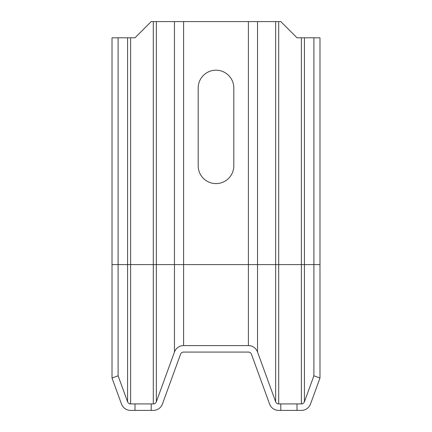 <?xml version="1.0" encoding="UTF-8"?>
<svg xmlns="http://www.w3.org/2000/svg" width="432" height="432" viewBox="0 0 432 432"><rect width="100%" height="100%" fill="white"/><g stroke="black" fill="none" stroke-linecap="round" stroke-linejoin="round"><path stroke-width="0.65" d="M301.379 37.8L301.379 403.92L297 403.92L297 410.4L301.379 410.4A9.72 9.72 0 0 0 310.516 404.006L319.982 378L319.982 37.8L297 37.8L280.8 21.6L151.2 21.6L135 37.8L130.621 37.8L130.621 264.6L118.109 264.6L118.109 375.786L112.018 378L121.484 404.006A9.72 9.72 0 0 0 130.621 410.4L153.301 410.4A9.72 9.72 0 0 0 162.432 404.006L180.554 354.213A3.24 3.24 0 0 1 183.6 352.08L248.4 352.08A3.24 3.24 0 0 1 251.446 354.213L269.568 404.006A9.72 9.72 0 0 0 278.699 410.4L280.8 410.4L280.8 403.92L278.699 403.92A3.24 3.24 0 0 1 275.659 401.787L257.531 351.994A9.72 9.72 0 0 0 248.4 345.6L183.6 345.6A9.72 9.72 0 0 0 174.469 351.994L156.341 401.787A3.24 3.24 0 0 1 153.301 403.92L151.2 403.92L151.2 410.4M198.18 88.02L198.18 165.78A17.82 17.82 0 0 0 216 183.6A17.82 17.82 0 0 0 233.82 165.78L233.82 88.02A17.82 17.82 0 0 0 216 70.2A17.82 17.82 0 0 0 198.18 88.02M118.109 37.8L118.109 264.6L112.018 264.6L112.018 37.8L130.621 37.8M112.018 264.6L112.018 378M127.575 37.8L127.575 401.787L118.109 375.786M127.575 401.787A3.24 3.24 0 0 0 130.621 403.92L135 403.92L135 410.4M135 403.92L151.2 403.92M297 403.92L280.8 403.92M301.379 403.92A3.24 3.24 0 0 0 304.425 401.787L313.891 375.786L319.982 378M297 410.4L280.8 410.4M313.891 37.8L313.891 375.786M153.301 21.6L153.301 264.6L130.621 264.6L130.621 403.92M156.341 21.6L156.341 264.6L153.301 264.6L153.301 403.92M174.469 21.6L174.469 264.6L156.341 264.6L156.341 401.787M183.6 21.6L183.6 264.6L174.469 264.6L174.469 351.994M248.4 21.6L248.4 264.6L183.6 264.6L183.6 345.6M257.531 21.6L257.531 264.6L248.4 264.6L248.4 345.6M275.659 21.6L275.659 264.6L257.531 264.6L257.531 351.994M278.699 21.6L278.699 264.6L275.659 264.6L275.659 401.787M304.425 37.8L304.425 264.6L278.699 264.6L278.699 403.92M319.982 264.6L304.425 264.6L304.425 401.787"/></g></svg>
